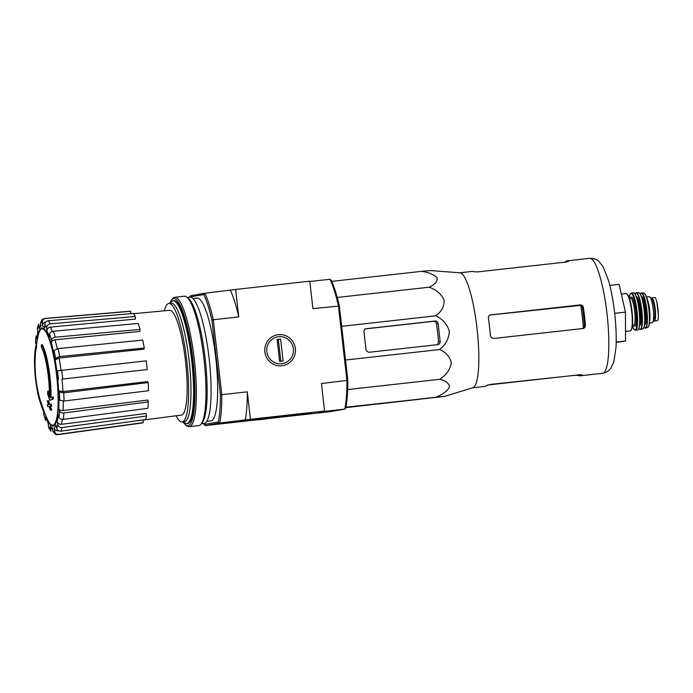 <?xml version="1.0" encoding="UTF-8"?>
<svg xmlns="http://www.w3.org/2000/svg" width="693" height="693" viewBox="0 0 693 693"><rect width="100%" height="100%" fill="white"/><g stroke="black" fill="none" stroke-linecap="round" stroke-linejoin="round"><path stroke-width="1.04" d="M309.823 281.523L330.024 279.27A75.433 14.518 83.6 0 1 338.401 305.795L346.933 380.708A75.433 14.518 83.6 0 1 344.811 409.095L319.326 411.937L324.575 411.01L321.448 383.55L347.834 380.301A74.246 14.293 83.6 0 1 345.781 407.796L344.811 409.095L330.492 411.633L205.371 425.589L219.69 423.051L250.424 419.274L247.297 391.822L221.812 394.663L213.279 319.742L238.764 316.9L235.637 289.449L204.903 293.226A75.433 14.518 83.6 0 1 213.279 319.742L211.928 320.235L220.391 394.516A74.246 14.293 83.6 0 1 218.338 422.011L219.69 423.051A75.433 14.518 83.6 0 0 221.812 394.663L220.391 394.516M324.575 411.01L250.424 419.274M285.923 415.419L278.889 416.294L285.923 415.419M266.519 418.867L259.485 419.733L266.519 418.867M282.042 416.112A36.59 0.45 173.5 0 0 238.739 421.483A36.59 0.45 173.5 0 0 275.138 417.784A36.59 0.45 173.5 0 0 311.443 413.201A36.59 0.45 173.5 0 0 282.042 416.112M50.97 397.669A35.638 6.861 83.6 0 0 42.204 344.638L41.502 344.716A35.638 6.861 83.6 0 1 50.268 397.929A128.474 12.552 172.5 0 1 52.711 397.063L53.413 396.985A124.48 93.867 -19.4 0 0 53.205 399.099A128.11 12.517 -7.5 0 0 50.372 400.147L49.671 400.225A128.11 12.517 -7.5 0 1 52.503 399.177L53.205 399.099M41.502 344.716A129.868 127.434 79.9 0 0 41.233 346.846A33.74 6.497 83.6 0 1 49.342 396.82A128.24 125.216 -123.8 0 1 47.722 391.207L48.415 391.138A128.24 125.216 -123.8 0 0 49.385 394.586M47.722 391.207A127.287 95.989 160.6 0 0 47.522 393.295A128.595 125.563 56.2 0 0 49.671 400.225M52.503 399.177A124.48 93.867 -19.4 0 1 52.711 397.063M35.724 347.825A129.868 127.434 -100.1 0 1 36.001 345.686L36.694 345.608A129.868 127.434 -100.1 0 0 36.417 347.747L35.724 347.825A33.74 6.497 83.6 0 0 34.65 355.362A33.74 6.497 83.6 0 0 37.769 392.983M34.65 355.362A130.674 130.674 0 0 1 34.867 352.503A35.638 6.861 83.6 0 1 36.001 345.686M39.137 398.847A128.595 125.84 -75.1 0 1 38.124 394.958A127.287 93.962 -174 0 1 38.011 394.49A130.674 130.674 0 0 0 39.137 398.847A128.595 125.84 -75.1 0 0 40.038 401.931L40.731 401.853A128.595 125.84 -75.1 0 1 39.83 398.77A128.595 125.84 -75.1 0 1 38.817 394.889A127.287 93.962 -174 0 1 38.704 394.412A130.674 130.674 0 0 1 35.343 355.284A33.74 6.497 83.6 0 1 36.417 347.747M38.124 394.958L38.817 394.889M38.011 394.49A127.287 93.962 -174 0 1 37.665 393L38.358 392.922M40.289 402.157A128.456 1.568 173.5 0 0 40.211 402.191A129.106 126.68 79.9 0 0 43.408 411.399L44.101 411.321A126.308 1.542 -6.5 0 1 44.179 411.287A129.392 126.958 -100.1 0 1 40.991 402.079L40.289 402.157A129.392 126.958 -100.1 0 0 43.486 411.365L44.179 411.287M47.886 400.831A128.456 1.568 173.5 0 0 47.245 400.926A129.392 126.958 79.9 0 0 48.432 404.617A127.685 1.559 173.5 0 0 47.228 404.799A129.868 127.434 79.9 0 0 47.86 406.644A127.252 1.551 -6.5 0 1 49.064 406.462A129.392 126.958 79.9 0 0 50.433 410.135A126.308 1.542 -6.5 0 1 51.074 410.039A129.106 126.68 -100.1 0 1 49.714 406.367A127.252 1.551 -6.5 0 1 51.091 406.159A128.456 126.039 -100.1 0 1 50.45 404.322A127.685 1.559 173.5 0 0 49.073 404.521A129.106 126.68 -100.1 0 1 47.886 400.831L48.579 400.753A129.106 126.68 -100.1 0 0 49.757 404.417M47.86 406.644L48.562 406.566A127.252 1.551 -6.5 0 1 49.073 406.488M50.433 410.135L51.126 410.057A126.308 1.542 -6.5 0 1 51.776 409.961A129.106 126.68 -100.1 0 1 50.407 406.289A127.252 1.551 -6.5 0 1 51.784 406.089A128.456 126.039 -100.1 0 1 51.143 404.244L50.45 404.322M51.074 410.039L51.776 409.961M49.714 406.367L50.407 406.289M51.091 406.159L51.784 406.089M63.756 392.836L59.407 391.987L58.628 390.748L62.95 391.606L147.592 381.6L148.198 382.571L63.756 392.836A58.472 11.253 83.6 0 1 64.033 401.022L148.484 390.748A56.194 10.819 83.6 0 0 148.198 382.571M62.006 379.106L147.219 369.586L62.006 379.106A54.938 10.577 83.6 0 1 62.95 391.606M147.219 369.586A56.194 10.819 83.6 0 0 146.223 360.854L56.791 370.885A51.377 9.893 83.6 0 0 55.111 359.901L55.579 358.437L59.624 356.574L144.265 348.042A56.194 10.819 83.6 0 0 142.706 340.081L58.065 348.614A58.472 11.253 83.6 0 1 59.624 356.574M58.065 348.614L54.028 350.485L53.552 351.94A51.377 9.893 83.6 0 0 51.291 342.775L51.481 340.202C51.819 338.574 53.075 337.578 55.241 337.214L140.064 329.4L139.917 331.419L55.024 339.787A54.938 10.577 83.6 0 1 57.268 348.735M140.064 329.4A56.194 10.819 83.6 0 0 138.184 323.432L53.361 331.245C51.187 331.609 49.931 332.605 49.601 334.234L49.402 336.815A51.377 9.893 83.6 0 0 46.899 330.864L46.786 327.564C46.933 325.485 48.086 324.246 50.242 323.839L135.256 316.502L135.352 319.092L50.32 327.139A54.938 10.577 83.6 0 1 52.261 331.479M135.256 316.502A56.194 10.819 83.6 0 0 133.333 313.435L48.319 320.772C46.162 321.18 45.01 322.418 44.863 324.497L44.976 327.798A51.377 9.893 83.6 0 0 42.611 325.97L42.212 322.453C42.178 320.235 43.235 318.919 45.374 318.503L130.579 311.304L130.847 313.643M42.23 319.282L40.54 322.747L40.939 326.264A51.377 9.893 83.6 0 0 39.077 328.846L38.635 323.9L37.318 327.962L37.916 332.458A51.377 9.893 83.6 0 0 36.833 339.042L36.01 335.932L35.516 342.411L36.357 345.426A51.377 9.893 83.6 0 0 36.357 345.478M43.841 411.347L43.728 414.388M43.72 414.388L45.643 420.452L45.738 417.134L48.579 424.393M45.738 417.134A51.377 9.893 83.6 0 0 48.241 423.085L48.701 427.694L50.91 431.219M50.918 431.211L50.165 426.152L50.814 427.936L52.746 429.868M50.165 426.152A51.377 9.893 83.6 0 0 52.529 427.979L52.928 431.496L55.726 434.606L57.675 434.684A58.472 11.253 83.6 0 0 58.567 434.355C56.393 434.424 55.068 433.376 54.6 431.202L54.201 427.685C54.66 429.833 55.977 430.89 58.143 430.838A54.938 10.577 83.6 0 0 58.411 430.648M54.201 427.685A51.377 9.893 83.6 0 0 56.064 425.104L56.687 428.317C57.302 430.292 58.697 431.237 60.889 431.15L145.435 419.603A56.194 10.819 83.6 0 0 146.595 415.991L62.049 427.538A58.472 11.253 83.6 0 1 60.889 431.15M62.049 427.538C59.858 427.616 58.463 426.671 57.857 424.696L57.224 421.491C57.822 423.449 59.217 424.402 61.391 424.333L146.102 413.478L146.595 415.991M57.224 421.491A51.377 9.893 83.6 0 0 58.307 414.908L59.061 417.316C59.754 418.789 61.201 419.464 63.392 419.343L147.852 408.316A56.194 10.819 83.6 0 0 148.328 401.931L63.869 412.959A58.472 11.253 83.6 0 1 63.392 419.343M63.869 412.959C61.677 413.08 60.23 412.404 59.537 410.923L58.784 408.524C59.459 409.987 60.897 410.663 63.08 410.551L147.73 400.043L148.328 401.931M58.784 408.524A51.377 9.893 83.6 0 0 58.914 398.934L59.685 400.173L64.033 401.022M142.957 419.949L143.26 422.609L58.567 434.355M143.26 422.609A56.194 10.819 83.6 0 1 142.368 422.938L57.675 434.684M36.833 339.042L37.942 331.185M39.077 328.846L39.267 327.087L40.74 324.523M42.611 325.97C42.576 323.77 43.616 322.453 45.747 322.028A54.938 10.577 83.6 0 1 45.799 322.037M45.374 318.503A58.472 11.253 83.6 0 0 44.716 318.459L129.912 311.252A56.194 10.819 83.6 0 1 130.579 311.304M46.899 330.864C47.037 328.803 48.181 327.555 50.32 327.139M51.291 342.775C51.62 341.164 52.867 340.159 55.024 339.787M55.111 359.901L59.122 358.03L143.901 349.185L144.265 348.042M189.587 297.193A74.246 14.293 83.6 0 1 189.613 297.063L190.575 295.764L204.903 293.226L203.811 294.542A74.246 14.293 83.6 0 1 211.928 320.235M235.637 289.449L309.78 281.176L312.915 308.636L339.371 306.02A74.246 14.293 83.6 0 0 331.254 280.327L330.024 279.27M347.834 380.301L339.371 306.02M281.878 365.757A15.627 15.333 -100.1 0 1 266.017 343.936A15.627 15.333 -100.1 0 1 292.42 340.991A15.627 15.333 -100.1 0 1 281.878 365.757M189.613 297.063L203.811 294.542M205.371 425.589L204.14 424.523L218.338 422.011M193.035 298.596L197.133 298.137A61.772 11.894 83.6 0 1 215.705 357.449A61.772 11.894 83.6 0 1 210.819 420.928L206.731 421.387M204.14 424.523A74.246 14.293 83.6 0 1 203.673 423.518M238.764 316.9A75.433 14.518 -96.4 0 0 230.388 290.376M245.175 420.209A75.433 14.518 -96.4 0 0 247.297 391.822M170.062 303.361L170.894 302.278A61.772 11.894 83.6 0 1 173.077 300.823A61.772 11.894 83.6 0 1 191.658 360.135A61.772 11.894 83.6 0 1 186.772 423.614A61.772 11.894 83.6 0 1 184.321 422.678L183.264 421.803M164.345 310.819A59.589 11.469 83.6 0 1 168.875 303.491A59.589 11.469 83.6 0 1 186.789 360.706A59.589 11.469 83.6 0 1 182.077 421.933A59.589 11.469 83.6 0 1 176.048 415.783M133.541 313.704L169.664 310.317A52.711 10.144 83.6 0 1 185.49 360.932A52.711 10.144 83.6 0 1 181.349 415.098L142.966 420.071M168.875 303.491L171.188 303.231A59.589 11.469 83.6 0 1 189.111 360.447A59.589 11.469 83.6 0 1 184.399 421.673L182.077 421.933M281.046 416.285L243.927 420.894L297.158 415.098L306.254 413.79L281.046 416.285M278.699 416.701L256.211 419.49L288.461 415.982L278.699 416.701M439.544 349.541C445.616 344.889 448.891 338.834 449.35 331.375C447.21 324.203 442.662 319.023 435.698 315.835C441.458 311.781 444.274 306.575 444.152 300.208C441.424 294.135 436.417 289.804 429.149 287.205C434.797 284.641 437.456 281.557 437.127 277.971C434.19 274.662 429.028 272.453 421.647 271.344L430.344 270.547L460.022 272.808A57.857 11.14 83.6 0 1 477.009 328.361A57.857 11.14 83.6 0 1 472.834 387.725L444.681 396.379L435.984 397.158C442.931 394.352 447.444 390.947 449.549 386.928C449.029 383.194 445.729 380.656 439.648 379.314C446.153 375.121 450.043 369.724 451.325 363.115C449.991 356.791 446.067 352.269 439.544 349.541L345.521 360.031M421.647 271.344L331.73 281.367M429.149 287.205L337.222 297.462M435.698 315.835L341.684 326.316M439.648 379.314L347.678 389.57M345.807 407.64L444.49 396.422L345.894 407.198M360.655 405.916L436.044 397.245L360.637 405.734M437.707 344.629A2.85 2.798 79.9 0 0 440.159 341.484L438.115 323.544A2.85 2.798 79.9 0 0 435.013 321.024L366.424 328.673A2.85 2.798 79.9 0 0 363.972 331.817L365.93 349.047A3.56 3.5 79.9 0 0 369.811 352.2L437.707 344.629M364.934 328.941L433.281 321.335C435.005 321.318 436.07 322.158 436.477 323.839L438.115 323.544M436.477 323.839A55.44 10.672 -96.4 0 1 438.522 341.779L437.803 343.962M616.19 342.463L625.554 341.008L625.458 312.127L619.1 284.355L609.823 285.386M625.458 312.127L614.682 313.323M625.554 341.008L616.198 342.047M584.442 325.545A52.737 10.152 -96.4 0 0 582.406 307.605L580.751 305.362A52.841 10.17 83.6 0 1 583.341 328.101L584.442 325.545L585.429 325.363A57.857 11.14 -96.4 0 0 584.545 316.372A57.857 11.14 -96.4 0 0 583.385 307.423C582.978 305.743 581.912 304.911 580.18 304.92L490.566 314.925M490.081 315.012L580.751 305.362M583.341 328.101L581.903 328.699M487.681 385.013L574.93 375.285L578.308 375.398A57.857 11.14 -96.4 0 0 579.963 375.823A57.857 11.14 -96.4 0 0 581.739 374.792L581.782 374.688M581.713 374.601L490.696 384.381L486.616 385.516A57.857 11.14 83.6 0 1 484.961 386.417L472.635 387.785M459.814 272.791L472.141 271.422A57.857 11.14 83.6 0 1 473.648 271.76L477.875 271.873L566.623 261.98L568.797 261.244A57.857 11.14 -96.4 0 0 567.143 260.828A57.857 11.14 -96.4 0 0 565.375 261.85L565.401 262.119M490.401 314.96L490.739 314.899C489.076 315.263 488.288 316.303 488.383 318.018A57.857 11.14 83.6 0 1 489.544 326.966A57.857 11.14 83.6 0 1 490.367 335.247C490.739 337.378 491.995 338.435 494.126 338.427L583.047 328.499M582.874 328.525C584.563 328.161 585.412 327.105 585.429 325.363M169.776 303.387A63.912 12.301 83.6 0 1 171.457 300.104A63.912 12.301 83.6 0 1 192.94 359.962A63.912 12.301 83.6 0 1 185.352 424.67A63.912 12.301 83.6 0 1 182.987 421.829M173.519 300.814A61.772 11.894 83.6 0 1 176.412 301.663A61.772 11.894 83.6 0 1 192.533 360.039A61.772 11.894 83.6 0 1 189.839 422.063A61.772 11.894 83.6 0 1 187.205 423.518M171.457 300.104L172.444 298.822A65.099 12.535 83.6 0 1 174.749 297.288A65.099 12.535 83.6 0 1 194.326 359.797A65.099 12.535 83.6 0 1 189.18 426.689A65.099 12.535 83.6 0 1 186.59 425.701L185.352 424.67M174.749 297.288L184.364 296.214A65.099 12.535 83.6 0 1 186.945 297.202A65.099 12.535 83.6 0 1 203.941 358.723A65.099 12.535 83.6 0 1 201.1 424.09A65.099 12.535 83.6 0 1 198.796 425.615L189.18 426.689M186.945 297.202L188.565 298.544A63.557 12.231 83.6 0 1 205.154 358.61A63.557 12.231 83.6 0 1 202.373 422.418L201.1 424.09M187.249 297.453L189.977 297.141A63.557 12.231 83.6 0 1 209.095 358.168A63.557 12.231 83.6 0 1 204.071 423.475L201.334 423.778M293.364 348.752A13.6 13.34 -100.1 0 1 274.809 362.664A13.6 13.34 -100.1 0 1 272.141 339.267A13.6 13.34 -100.1 0 1 293.364 348.752M283.091 361.01L279.617 361.399L277.113 339.44L280.596 339.059L283.091 361.01M280.821 361.261L278.335 339.457L277.131 339.587M278.335 339.457L280.596 339.059M650.606 298.111A11.642 2.244 83.6 0 1 650.814 298.025L651.689 297.869A11.642 2.244 83.6 0 1 651.715 297.86L654.764 297.522C655.448 297.54 656.176 299.263 656.955 302.685L658.35 314.899C658.367 318.477 658.055 320.4 657.406 320.66L653.421 321.162A11.642 2.244 83.6 0 1 653.152 321.11M651.715 297.86A11.642 2.244 83.6 0 1 655.231 309.113A11.642 2.244 83.6 0 1 654.331 320.998L653.447 321.154A11.642 2.244 83.6 0 1 653.421 321.162M656.955 302.685L658.35 314.899M646.586 297.028L649.263 296.734A13.072 2.512 83.6 0 1 653.196 309.277A13.072 2.512 83.6 0 1 652.165 322.704L649.48 323.007M651.091 299.255L651.42 299.22A10.36 1.992 83.6 0 1 654.322 307.536A10.36 1.992 83.6 0 1 654.313 319.126L653.447 319.352M36.331 345.651A130.674 130.674 0 0 1 38.167 335.507A48.501 9.338 83.6 0 1 56.618 375.355A48.501 9.338 83.6 0 1 52.893 425.181A48.501 9.338 83.6 0 1 47.531 419.499A130.674 130.674 0 0 1 44.023 411.33M37.422 339.12A49.385 9.503 83.6 0 1 46.691 332.216A49.385 9.503 83.6 0 1 56.947 375.311A49.385 9.503 83.6 0 1 56.653 420.547A49.385 9.503 83.6 0 1 46.007 416.129M59.407 391.987A54.912 10.568 83.6 0 1 59.685 400.173M57.788 379.617A51.377 9.893 83.6 0 1 58.628 390.748M57.467 370.764A54.912 10.568 83.6 0 1 58.463 379.495M54.028 350.485A54.912 10.568 83.6 0 1 55.579 358.437M49.601 334.234A54.912 10.568 83.6 0 1 51.481 340.202M44.863 324.497A54.912 10.568 83.6 0 1 46.786 327.564M40.54 322.747A54.912 10.568 83.6 0 1 42.212 322.453M37.283 329.253A54.912 10.568 83.6 0 1 38.453 325.632M35.603 343.026A54.912 10.568 83.6 0 1 36.079 336.633M45.539 419.715A54.912 10.568 83.6 0 1 43.659 413.747M50.277 429.452A54.912 10.568 83.6 0 1 48.354 426.386M54.6 431.202A54.912 10.568 83.6 0 1 52.928 431.496M57.857 424.696A54.912 10.568 83.6 0 1 56.687 428.317M59.537 410.923A54.912 10.568 83.6 0 1 59.061 417.316M62.309 419.36A54.938 10.577 83.6 0 1 61.391 424.333M63.245 401.082A54.938 10.577 83.6 0 1 63.08 410.551M59.122 358.03A54.938 10.577 83.6 0 1 61.001 370.322M53.361 331.245A58.472 11.253 83.6 0 1 55.241 337.214M48.319 320.772A58.472 11.253 83.6 0 1 50.242 323.839M61.712 370.244A58.472 11.253 83.6 0 1 62.708 378.976M433.281 321.335L435.013 321.024M438.522 341.779L440.159 341.484M578.308 375.398L578.222 374.618M607.016 313.868A57.857 11.14 83.6 0 1 602.442 373.31C608.549 372.132 610.29 368.858 610.706 368.433L613.781 362.075L615.982 347.669C616.545 337.508 616.103 325.987 614.656 313.115C613.227 300.701 611.165 289.787 608.48 280.353L603.153 266.788L598.752 261.261C598.258 260.932 595.833 258.125 589.622 258.316A57.857 11.14 83.6 0 1 607.016 313.868M582.406 307.605L583.385 307.423M579.209 305.093L580.18 304.92M657.406 320.66L654.331 320.998M656.522 320.816L653.447 321.154M654.764 297.522L651.749 297.86M631.687 311.607A18.772 3.612 83.6 0 1 630.206 330.89C632.683 329.227 633.307 322.782 632.068 311.564C630.786 300.597 628.785 294.603 626.039 293.581A18.772 3.612 83.6 0 1 631.687 311.607M627.044 294.109A18.295 3.526 83.6 0 1 632.059 311.573A18.295 3.526 83.6 0 1 631.063 330.154M629.383 298.233L630.535 298.103A13.782 2.651 83.6 0 1 634.675 311.339A13.782 2.651 83.6 0 1 633.593 325.493L633.697 325.467M630.465 298.111A14.735 2.833 83.6 0 1 635.784 311.2A14.735 2.833 83.6 0 1 633.523 325.502M629.218 297.756A18.295 3.526 83.6 0 1 632.648 295.088A18.295 3.526 83.6 0 1 636.46 311.079A18.295 3.526 83.6 0 1 636.347 327.867A18.295 3.526 83.6 0 1 632.38 326.117M629.201 297.713L630.223 293.867L631.384 292.992A18.772 3.612 83.6 0 1 637.023 311.01A18.772 3.612 83.6 0 1 635.542 330.292L634.225 329.703L632.371 326.169M631.384 292.992L633.506 292.81A18.711 3.604 83.6 0 1 639.102 310.776A18.711 3.604 83.6 0 1 637.655 330.007L637.655 330.007C639.856 328.638 640.401 322.219 639.284 310.759A18.477 3.56 83.6 0 1 638.4 329.392M634.372 293.243A18.477 3.56 83.6 0 1 639.275 310.767C637.829 299.584 635.905 293.598 633.506 292.81M637.465 300.398A14.016 2.703 83.6 0 1 639.587 310.785A14.016 2.703 83.6 0 1 639.838 321.734M636.616 297.453A14.016 2.703 83.6 0 1 640.289 310.707A14.016 2.703 83.6 0 1 639.665 324.792M636.373 296.751A14.492 2.789 83.6 0 1 640.843 310.637A14.492 2.789 83.6 0 1 639.578 325.528M635.074 293.979A18.278 3.517 83.6 0 1 641.562 310.507A18.278 3.517 83.6 0 1 638.929 328.517M635.057 293.945L636.356 292.697A18.512 3.56 83.6 0 1 641.857 310.473A18.512 3.56 83.6 0 1 640.453 329.487L638.911 328.56M636.356 292.697L638.738 292.706A18.243 3.508 83.6 0 1 644.135 310.221A18.243 3.508 83.6 0 1 642.775 328.958C644.862 327.468 645.365 321.214 644.291 310.213A18.009 3.465 83.6 0 1 643.502 328.291M639.587 293.191A18.009 3.465 83.6 0 1 644.291 310.213C642.905 299.471 641.051 293.641 638.738 292.706M641.727 297.332A13.539 2.607 83.6 0 1 645.296 310.152A13.539 2.607 83.6 0 1 644.672 323.787M641.493 296.665A14.016 2.703 83.6 0 1 645.85 310.083A14.016 2.703 83.6 0 1 644.594 324.489M640.315 294.04A17.559 3.378 83.6 0 1 646.517 309.97A17.559 3.378 83.6 0 1 644.022 327.304M640.289 293.997L641.614 292.844A17.793 3.422 83.6 0 1 646.838 309.927A17.793 3.422 83.6 0 1 645.547 328.187L644.014 327.347M641.614 292.844L643.823 293.052A17.342 3.335 83.6 0 1 648.899 309.702A17.342 3.335 83.6 0 1 647.669 327.494C649.739 325.788 650.242 319.854 649.176 309.676A16.883 3.248 83.6 0 1 648.423 326.646M644.75 293.719A16.883 3.248 83.6 0 1 649.168 309.676C647.964 299.74 646.179 294.196 643.823 293.052M647.132 298.752A13.072 2.512 83.6 0 1 649.601 309.676A13.072 2.512 83.6 0 1 649.636 321.205M654.313 319.126L653.456 319.23M654.253 319.204L653.456 319.3M657.025 302.988A13.661 2.633 83.6 0 1 658.341 314.605M39.83 398.77A130.674 130.674 0 0 0 40.809 402.105M36.261 345.123L36.244 345.66M186.772 423.614L187.647 423.51M173.077 300.823L173.96 300.727M44.716 318.459L42.221 319.274M579.963 375.823L602.442 373.31M567.143 260.828L589.622 258.316M625.519 331.419L630.206 330.89M621.335 294.109L626.039 293.581M632.432 325.623L633.593 325.493M635.542 330.292L637.655 330.007M640.453 329.487L642.775 328.958M645.547 328.187L647.669 327.494"/></g></svg>
